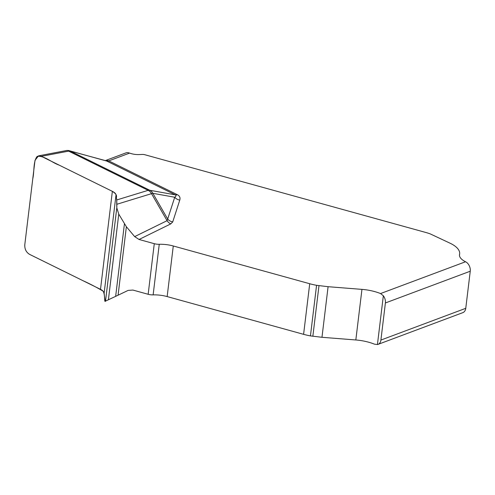 <?xml version="1.0" encoding="UTF-8"?>
<svg xmlns="http://www.w3.org/2000/svg" width="495" height="495" viewBox="0 0 495 495"><rect width="100%" height="100%" fill="white"/><g stroke="black" fill="none" stroke-linecap="round" stroke-linejoin="round"><path stroke-width="0.74" d="M380.903 340.065L385.395 302.965A7.512 5.247 -110.5 0 0 383.34 295.762L377.438 344.551A7.512 5.247 -110.5 0 0 378.019 344.384A7.512 5.247 -110.5 0 0 380.903 340.065L465.758 308.317L470.25 271.217A7.512 5.247 -110.5 0 0 465.554 261.75A18.785 8.013 6.9 0 1 459.496 254.783A18.785 8.013 6.9 0 1 459.558 254.43L459.471 255.142M126.367 226.729L118.763 214.131L116.801 207.838L116.69 199.98L116.022 194.857C115.818 193.644 114.599 192.481 112.359 191.348L41.333 156.333L38.486 155.869L35.003 160.355L24.775 244.852C24.632 249.09 26.198 252.246 29.477 254.312L100.504 289.334C102.737 290.466 103.944 291.772 104.117 293.25L105.107 301.313L118.082 295.206L126.367 226.729L134.659 236.616L139.052 239.481L154.279 243.689A7.512 3.205 6.9 0 0 159.254 244.289A21.167 9.034 -173.1 0 1 173.281 245.984L309.715 283.734A37.564 16.032 6.9 0 0 316.571 285.312L328.092 286.698L361.95 289.377A30.053 12.827 -173.1 0 1 380.537 293.56L383.34 295.762M377.438 344.551L374.412 344.155A30.053 12.827 6.9 0 0 355.831 339.972L321.973 337.293L310.445 335.901A37.564 16.032 -173.1 0 1 303.596 334.329L167.155 296.573A21.167 9.034 6.9 0 0 153.134 294.884A7.512 3.205 -173.1 0 1 148.154 294.284L132.932 290.07L128.149 290.392L118.082 295.206M378.019 344.384L462.881 312.63A7.512 5.247 -110.5 0 0 465.758 308.317M129.616 153.091L128.106 152.664A7.512 5.247 -110.5 0 0 126.064 152.844L105.503 160.535L106.908 160.3L108.764 160.894L129.616 153.091A11.267 4.808 6.9 0 0 139.076 154.57L142.325 154.446A3.756 1.603 -173.1 0 1 144.88 154.743L425.446 232.378A37.564 16.032 -173.1 0 1 430.118 233.838L450.568 243.441A28.172 12.022 -173.1 0 1 459.651 253.892A28.172 12.022 -173.1 0 1 459.558 254.43M108.566 160.788A7.512 4.888 117.2 0 1 106.363 160.869L70.24 151.055L149.787 190.272L175.292 194.851C176.362 195.438 176.177 196.237 174.729 197.239A7.512 6.769 -162.1 0 0 179.772 200.091C180.496 197.703 179.666 195.89 177.272 194.665L108.764 160.894A7.512 4.319 116.2 0 1 106.79 161.079L68.588 150.511M41.333 156.333L68.619 151.13L68.619 150.517L66.912 150.449M134.659 236.616L167.081 220.683A7.512 5.686 -116.2 0 0 170.781 223.888L139.052 239.481M70.24 151.055L68.619 150.517M116.69 199.98L148.16 190.34A7.512 5.569 73 0 1 151.507 193.656L167.081 220.683L167.687 219.05A7.512 6.769 -162.1 0 0 172.73 221.902L170.781 223.888M68.619 151.13L148.16 190.34A7.512 4.319 -63.8 0 1 149.787 190.272A7.512 6.664 100.2 0 1 152.85 193.31L167.687 219.05L174.729 197.239L152.85 193.31A7.512 1.244 150 0 0 151.507 193.656L116.851 204.274M106.79 161.079L175.292 194.851A7.512 4.319 116.2 0 0 177.272 194.665M105.509 301.146L116.801 207.838C116.919 202.548 116.77 199.077 116.356 197.418C117.111 195.228 115.483 193.056 111.474 190.909L59.091 165.089C51.851 162.601 44.111 155.35 37.193 156.383C33.029 161.512 34.464 171.579 32.763 178.831L24.855 244.19C24.434 248.954 26.117 252.401 29.917 254.535L82.745 280.578C90.071 283.92 96.853 287.447 103.09 291.165C105.429 294.958 103.987 302.971 105.509 301.146L116.801 207.838M470.25 271.217L385.395 302.965M380.537 293.56L465.554 261.75M179.772 200.091L172.73 221.902M355.831 339.972L361.95 289.377M321.973 337.293L328.092 286.698M312.852 336.291L318.978 285.702M310.445 335.901L316.571 285.312M303.596 334.329L309.715 283.734M167.155 296.573L173.281 245.984M153.134 294.884L159.254 244.289M148.154 294.284L154.279 243.689M115.651 296.356L124.418 223.938M108.399 299.803L118.763 214.131M104.117 293.25L116.022 194.857M100.504 289.334L112.359 191.348M38.486 155.869L66.695 150.492M459.651 253.892L459.471 255.352"/></g></svg>
